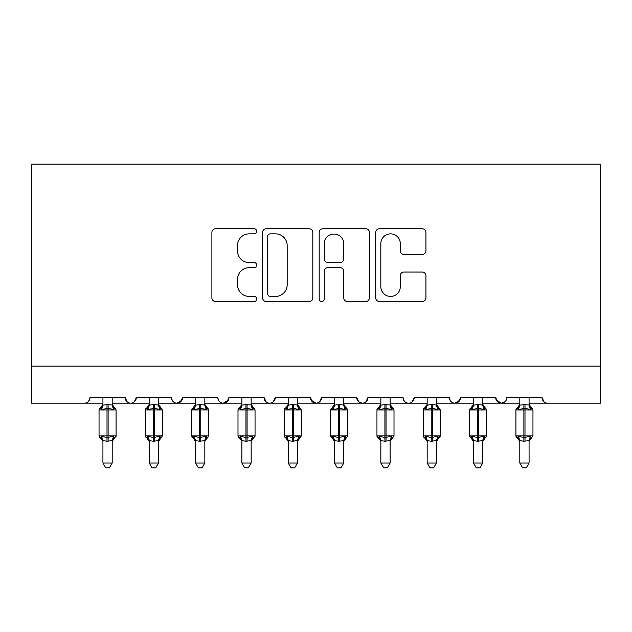 <?xml version="1.0" encoding="UTF-8"?>
<svg xmlns="http://www.w3.org/2000/svg" width="632" height="632" viewBox="0 0 632 632"><rect width="100%" height="100%" fill="white"/><g stroke="black" fill="none" stroke-linecap="round" stroke-linejoin="round"><path stroke-width="0.95" d="M256.711 231.312A2.544 2.544 0 0 0 254.167 228.768L215.52 228.768A3.634 3.634 0 0 0 211.886 232.41L211.886 297.877A3.634 3.634 0 0 0 215.52 301.511L254.167 301.511A2.544 2.544 0 0 0 256.711 298.968A2.544 2.544 0 0 0 254.167 296.424L249.166 296.424A11.637 11.637 0 0 1 237.529 284.779L237.529 279.328A11.637 11.637 0 0 1 249.166 267.692L254.167 267.692A2.544 2.544 0 0 0 256.711 265.14A2.544 2.544 0 0 0 254.167 262.596L249.166 262.596A11.637 11.637 0 0 1 237.529 250.959L237.529 245.5A11.637 11.637 0 0 1 249.166 233.864L254.167 233.864A2.544 2.544 0 0 0 256.711 231.312M422.294 254.412A3.634 3.634 0 0 0 425.936 250.778L425.936 232.41A3.634 3.634 0 0 0 422.294 228.768L379.382 228.768A3.634 3.634 0 0 0 375.74 232.41L375.74 297.877A3.634 3.634 0 0 0 379.382 301.511L422.294 301.511A3.634 3.634 0 0 0 425.936 297.877L425.936 275.686A3.634 3.634 0 0 0 422.294 272.052L403.927 272.052A3.634 3.634 0 0 0 400.293 275.686L400.293 286.691A9.733 9.733 0 0 1 390.56 296.424A9.733 9.733 0 0 1 380.835 286.691L380.835 243.589A9.733 9.733 0 0 1 390.56 233.864A9.733 9.733 0 0 1 400.293 243.589L400.293 250.778A3.634 3.634 0 0 0 403.927 254.412L422.294 254.412M31.6 366.118L600.4 366.118L600.4 164.162L31.6 164.162L31.6 403.177L84.404 403.177C87.35 403.279 89.207 401.423 89.965 397.615L125.168 397.615L127.198 401.913M312.816 232.41A3.634 3.634 0 0 0 309.182 228.768L266.262 228.768A3.634 3.634 0 0 0 262.62 232.41L262.62 297.877A3.634 3.634 0 0 0 266.262 301.511L309.182 301.511A3.634 3.634 0 0 0 312.816 297.877L312.816 232.41M322.818 228.768L365.738 228.768A3.634 3.634 0 0 1 369.38 232.41L369.38 297.877A3.634 3.634 0 0 1 365.738 301.511L347.371 301.511A3.634 3.634 0 0 1 343.737 297.877L343.737 271.325A3.634 3.634 0 0 0 340.095 267.692L327.913 267.692A3.634 3.634 0 0 0 324.271 271.325L324.271 298.968A2.544 2.544 0 0 1 321.728 301.511A2.544 2.544 0 0 1 319.184 298.968L319.184 232.41A3.634 3.634 0 0 1 322.818 228.768M112.196 403.177L130.721 403.177C127.775 403.279 125.926 401.423 125.168 397.615A5.562 5.562 0 0 0 130.721 403.177A5.562 5.562 0 0 0 136.283 397.615L171.485 397.615A5.562 5.562 0 0 0 177.039 403.177A5.562 5.562 0 0 0 182.601 397.615L217.803 397.615A5.562 5.562 0 0 0 223.365 403.177A5.562 5.562 0 0 0 228.918 397.615L264.121 397.615A5.562 5.562 0 0 0 269.682 403.177A5.562 5.562 0 0 0 275.236 397.615L310.438 397.615A5.562 5.562 0 0 0 316 403.177A5.562 5.562 0 0 0 321.562 397.615L356.764 397.615A5.562 5.562 0 0 0 362.318 403.177A5.562 5.562 0 0 0 367.879 397.615L403.082 397.615A5.562 5.562 0 0 0 408.635 403.177A5.562 5.562 0 0 0 414.197 397.615L449.399 397.615A5.562 5.562 0 0 0 454.961 403.177A5.562 5.562 0 0 0 460.515 397.615L495.717 397.615A5.562 5.562 0 0 0 501.279 403.177A5.562 5.562 0 0 0 506.832 397.615L542.035 397.615L544.073 401.913M495.717 397.615L497.747 401.913M460.515 397.615L458.484 401.913M390.11 403.177L408.635 403.177C411.59 403.279 413.439 401.423 414.197 397.615L412.167 401.913M343.792 403.177L362.318 403.177C365.264 403.279 367.121 401.423 367.879 397.615L365.849 401.913M356.764 397.615L358.794 401.913M297.475 403.177L316 403.177C318.947 403.279 320.803 401.423 321.562 397.615L319.523 401.913M310.438 397.615L312.477 401.913M251.157 403.177L269.682 403.177C272.629 403.279 274.486 401.423 275.236 397.615L273.206 401.913M288.208 403.177L269.682 403.177C266.736 403.279 264.879 401.423 264.121 397.615L266.151 401.913M228.918 397.615L226.888 401.913M182.601 397.615L180.57 401.913M149.255 403.177L130.721 403.177C133.668 403.279 135.525 401.423 136.283 397.615L134.253 401.913M542.035 397.615A5.562 5.562 0 0 0 547.596 403.177C544.65 403.279 542.793 401.423 542.035 397.615M600.4 366.118L600.4 403.177L529.071 403.177M84.404 403.177C87.35 403.279 89.207 401.423 89.965 397.615A5.562 5.562 0 0 1 84.404 403.177L102.929 403.177M158.514 403.177L177.039 403.177L182 400.127M195.572 403.177L177.039 403.177C174.092 403.279 172.244 401.423 171.485 397.615M204.831 403.177L223.365 403.177L228.318 400.127M241.89 403.177L223.365 403.177C220.41 403.279 218.561 401.423 217.803 397.615M334.526 403.177L316 403.177L311.047 400.127M380.843 403.177L362.318 403.177L358.739 401.865M427.169 403.177L408.635 403.177C405.689 403.279 403.84 401.423 403.082 397.615M436.428 403.177L454.961 403.177L459.914 400.127M473.487 403.177L454.961 403.177C452.006 403.279 450.158 401.423 449.399 397.615M482.745 403.177L501.279 403.177L504.857 401.865M519.804 403.177L501.279 403.177L496.317 400.127M270.259 233.864A2.544 2.544 0 0 0 267.715 236.407L267.715 293.872A2.544 2.544 0 0 0 270.259 296.424L275.536 296.424A11.637 11.637 0 0 0 287.173 284.779L287.173 245.5A11.637 11.637 0 0 0 275.536 233.864L270.259 233.864M343.737 243.77A9.733 9.733 0 0 0 334.004 234.045A9.733 9.733 0 0 0 324.271 243.77L324.271 258.962A3.634 3.634 0 0 0 327.913 262.596L340.095 262.596A3.634 3.634 0 0 0 343.737 258.962L343.737 243.77M112.196 397.615L112.196 404.962A4.076 3.887 180 0 0 114.337 408.383L113.539 409.576L108.119 408.272L101.586 409.576L100.259 408.193A1.857 1.857 0 0 0 99.042 409.939L99.042 435.875A1.857 1.857 0 0 0 100.259 437.613L99.042 435.875L116.083 435.875A1.857 1.857 0 0 1 115.988 436.483M102.929 441.444L100.259 437.613L101.586 436.238L107.005 437.542L113.539 436.238L114.337 437.431A4.076 3.887 0 0 0 112.196 440.852M112.196 441.444L116.083 435.875L116.083 409.939L99.042 409.939L102.929 404.369M102.929 463.019L102.929 440.662L107.005 441.207L112.196 440.662L112.196 463.019L109.415 467.838L105.71 467.838L102.929 463.019L112.196 463.019M102.929 397.615L102.929 405.152L107.005 404.606L112.196 404.986M101.586 409.576L102.929 405.152M112.196 405.152L113.539 409.576M101.586 436.238L102.929 440.662M113.539 436.238L112.196 440.662M158.514 397.615L158.514 404.962A4.076 3.887 180 0 0 160.654 408.383L159.857 409.576L154.437 408.272L147.904 409.576L146.577 408.193A1.857 1.857 0 0 0 145.36 409.939L145.36 435.875A1.857 1.857 0 0 0 146.577 437.613L145.36 435.875L162.408 435.875L162.408 409.939L161.192 408.193A1.857 1.857 0 0 1 161.721 408.501M204.831 397.615L204.831 404.962A4.076 3.887 180 0 0 206.972 408.383L206.174 409.576L200.755 408.272L194.229 409.576L192.894 408.193A1.857 1.857 0 0 0 191.678 409.939L191.678 435.875A1.857 1.857 0 0 0 192.894 437.613L191.678 435.875L208.726 435.875L208.726 409.939L207.509 408.193A1.857 1.857 0 0 1 208.039 408.501M204.831 441.444L208.726 435.875A1.857 1.857 0 0 1 208.623 436.483M251.157 397.615L251.157 404.962A4.076 3.887 180 0 0 253.29 408.383L252.5 409.576L247.08 408.272L240.547 409.576L239.212 408.193A1.857 1.857 0 0 0 237.995 409.939L237.995 435.875A1.857 1.857 0 0 0 239.212 437.613L237.995 435.875L255.044 435.875L255.044 409.939L253.827 408.193A1.857 1.857 0 0 1 254.364 408.501M251.157 441.444L255.044 435.875A1.857 1.857 0 0 1 254.941 436.483M297.475 397.615L297.475 404.962A4.076 3.887 180 0 0 299.615 408.383L298.817 409.576L293.398 408.272L286.865 409.576L285.53 408.193A1.857 1.857 0 0 0 284.321 409.939L284.321 435.875A1.857 1.857 0 0 0 285.53 437.613L284.321 435.875L301.361 435.875L301.361 409.939L300.145 408.193A1.857 1.857 0 0 1 300.682 408.501M149.255 441.444L146.577 437.613L147.904 436.238L153.323 437.542L159.857 436.238L160.654 437.431A4.076 3.887 0 0 0 158.514 440.852M149.255 463.019L149.247 440.662L153.323 441.207L158.521 440.662L158.514 463.019L155.733 467.838L152.035 467.838L149.255 463.019L158.514 463.019M149.255 397.615L149.247 405.152L153.323 404.606L158.514 404.986M147.904 409.576L149.247 405.152M158.521 405.152L159.857 409.576M147.904 436.238L149.247 440.662M159.857 436.238L158.521 440.662M195.572 441.444L192.894 437.613L194.229 436.238L199.649 437.542L206.174 436.238L206.972 437.431A4.076 3.887 0 0 0 204.831 440.852M195.572 463.019L195.565 440.662L199.649 441.207L204.839 440.662L204.831 463.019L202.05 467.838L198.353 467.838L195.572 463.019L204.831 463.019M195.572 397.615L195.565 405.152L199.649 404.606L204.831 404.986M194.229 409.576L195.565 405.152M204.839 405.152L206.174 409.576M194.229 436.238L195.565 440.662M206.174 436.238L204.839 440.662M241.89 441.444L239.212 437.613L240.547 436.238L245.967 437.542L252.5 436.238L253.29 437.431A4.076 3.887 0 0 0 251.157 440.852M241.89 463.019L241.89 440.662L245.967 441.207L251.157 440.662L251.157 463.019L248.368 467.838L244.671 467.838L241.89 463.019L251.157 463.019M241.89 397.615L241.89 405.152L245.967 404.606L251.157 404.986M240.547 409.576L241.89 405.152M251.157 405.152L252.5 409.576M240.547 436.238L241.89 440.662M252.5 436.238L251.157 440.662M288.208 441.444L285.53 437.613L286.865 436.238L292.284 437.542L298.817 436.238L299.615 437.431A4.076 3.887 0 0 0 297.475 440.852M288.208 463.019L288.208 440.662L292.284 441.207L297.475 440.662L297.475 463.019L294.694 467.838L290.989 467.838L288.208 463.019L297.475 463.019M288.208 397.615L288.208 405.152L292.284 404.606L297.475 404.986M286.865 409.576L288.208 405.152M297.475 405.152L298.817 409.576M286.865 436.238L288.208 440.662M298.817 436.238L297.475 440.662M343.792 397.615L343.792 404.962A4.076 3.887 180 0 0 345.933 408.383L345.135 409.576L339.716 408.272L333.183 409.576L331.855 408.193A1.857 1.857 0 0 0 330.639 409.939L330.639 435.875A1.857 1.857 0 0 0 331.855 437.613L330.639 435.875L347.679 435.875L347.679 409.939L346.47 408.193A1.857 1.857 0 0 1 347 408.501M334.526 441.444L331.855 437.613L333.183 436.238L338.602 437.542L345.135 436.238L345.933 437.431A4.076 3.887 0 0 0 343.792 440.852M334.526 463.019L334.526 440.662L338.602 441.207L343.792 440.662L343.792 463.019L341.011 467.838L337.306 467.838L334.526 463.019L343.792 463.019M334.526 397.615L334.526 405.152L338.602 404.606L343.792 404.986M333.183 409.576L334.526 405.152M343.792 405.152L345.135 409.576M333.183 436.238L334.526 440.662M345.135 436.238L343.792 440.662M390.11 397.615L390.11 404.962A4.076 3.887 180 0 0 392.251 408.383L391.453 409.576L386.034 408.272L379.5 409.576L378.173 408.193A1.857 1.857 0 0 0 376.956 409.939L376.956 435.875A1.857 1.857 0 0 0 378.173 437.613L376.956 435.875L394.005 435.875L394.005 409.939L392.788 408.193A1.857 1.857 0 0 1 393.317 408.501M390.11 441.444L394.005 435.875A1.857 1.857 0 0 1 393.902 436.483M380.843 441.444L378.173 437.613L379.5 436.238L384.92 437.542L391.453 436.238L392.251 437.431A4.076 3.887 0 0 0 390.11 440.852M380.843 463.019L380.843 440.662L384.92 441.207L390.11 440.662L390.11 463.019L387.329 467.838L383.632 467.838L380.843 463.019L390.11 463.019M380.843 397.615L380.843 405.152L384.92 404.606L390.11 404.986M379.5 409.576L380.843 405.152M390.11 405.152L391.453 409.576M379.5 436.238L380.843 440.662M391.453 436.238L390.11 440.662M436.428 397.615L436.428 404.962A4.076 3.887 180 0 0 438.569 408.383L437.771 409.576L432.351 408.272L425.826 409.576L424.491 408.193A1.857 1.857 0 0 0 423.274 409.939L423.274 435.875A1.857 1.857 0 0 0 424.491 437.613L423.274 435.875L440.322 435.875L440.322 409.939L439.106 408.193A1.857 1.857 0 0 1 439.635 408.501M436.428 441.444L440.322 435.875A1.857 1.857 0 0 1 440.22 436.483M427.169 441.444L424.491 437.613L425.826 436.238L431.245 437.542L437.771 436.238L438.569 437.431A4.076 3.887 0 0 0 436.428 440.852M427.169 463.019L427.161 440.662L431.245 441.207L436.436 440.662L436.428 463.019L433.647 467.838L429.95 467.838L427.169 463.019L436.428 463.019M427.169 397.615L427.161 405.152L431.245 404.606L436.428 404.986M425.826 409.576L427.161 405.152M436.436 405.152L437.771 409.576M425.826 436.238L427.161 440.662M437.771 436.238L436.436 440.662M482.745 397.615L482.745 404.962A4.076 3.887 180 0 0 484.886 408.383L484.096 409.576L478.677 408.272L472.144 409.576L470.808 408.193A1.857 1.857 0 0 0 469.592 409.939L469.592 435.875A1.857 1.857 0 0 0 470.808 437.613L469.592 435.875L486.64 435.875L486.64 409.939L485.423 408.193A1.857 1.857 0 0 1 485.961 408.501M473.487 441.444L470.808 437.613L472.144 436.238L477.563 437.542L484.096 436.238L484.886 437.431A4.076 3.887 0 0 0 482.745 440.852M473.487 463.019L473.479 440.662L477.563 441.207L482.753 440.662L482.745 463.019L479.964 467.838L476.267 467.838L473.487 463.019L482.745 463.019M473.487 397.615L473.479 405.152L477.563 404.606L482.745 404.986M472.144 409.576L473.479 405.152M482.753 405.152L484.096 409.576M472.144 436.238L473.479 440.662M484.096 436.238L482.753 440.662M529.071 397.615L529.071 404.962A4.076 3.887 180 0 0 531.212 408.383L530.414 409.576L524.995 408.272L518.461 409.576L517.126 408.193A1.857 1.857 0 0 0 515.917 409.939L515.917 435.875A1.857 1.857 0 0 0 517.126 437.613L515.917 435.875L532.958 435.875L532.958 409.939L531.741 408.193A1.857 1.857 0 0 1 532.278 408.501M529.071 441.444L532.958 435.875A1.857 1.857 0 0 1 532.855 436.483M519.804 441.444L517.126 437.613L518.461 436.238L523.881 437.542L530.414 436.238L531.212 437.431A4.076 3.887 0 0 0 529.071 440.852M519.804 463.019L519.804 440.662L523.881 441.207L529.071 440.662L529.071 463.019L526.29 467.838L522.585 467.838L519.804 463.019L529.071 463.019M519.804 397.615L519.804 405.152L523.881 404.606L529.071 404.986M518.461 409.576L519.804 405.152M529.071 405.152L530.414 409.576M518.461 436.238L519.804 440.662M530.414 436.238L529.071 440.662M107.005 404.606L107.005 441.207M108.119 441.207L108.119 404.606M100.788 408.383A4.076 3.887 180 0 0 102.929 404.962M102.929 440.852A4.076 3.887 0 0 0 100.788 437.431M153.323 404.606L153.323 409.939L145.36 409.939L149.255 404.369M162.408 409.939L153.323 409.939L153.323 441.207M154.437 441.207L154.437 404.606M147.114 408.383A4.076 3.887 180 0 0 149.255 404.962M149.255 440.852A4.076 3.887 0 0 0 147.114 437.431M199.649 404.606L199.649 409.939L191.678 409.939L195.572 404.369M208.726 409.939L199.649 409.939L199.649 441.207M200.755 441.207L200.755 404.606M193.431 408.383A4.076 3.887 180 0 0 195.572 404.962M195.572 440.828L195.572 440.852A4.076 3.887 0 0 0 193.431 437.431M245.967 404.606L245.967 409.939L237.995 409.939L241.89 404.369M255.044 409.939L245.967 409.939L245.967 441.207M247.08 441.207L247.08 404.606M239.749 408.383A4.076 3.887 180 0 0 241.89 404.962M241.89 440.852A4.076 3.887 0 0 0 239.749 437.431M292.284 404.606L292.284 409.939L284.321 409.939L288.208 404.369M301.361 409.939L292.284 409.939L292.284 441.207M293.398 441.207L293.398 404.606M286.067 408.383A4.076 3.887 180 0 0 288.208 404.962M288.208 440.828L288.208 440.852A4.076 3.887 0 0 0 286.067 437.431M338.602 404.606L338.602 409.939L330.639 409.939L334.526 404.369M347.679 409.939L338.602 409.939L338.602 441.207M339.716 441.207L339.716 404.606M332.385 408.383A4.076 3.887 180 0 0 334.526 404.962M334.526 440.828L334.526 440.852A4.076 3.887 0 0 0 332.385 437.431M384.92 404.606L384.92 409.939L376.956 409.939L380.843 404.369M394.005 409.939L384.92 409.939L384.92 441.207M386.034 441.207L386.034 404.606M378.71 408.383A4.076 3.887 180 0 0 380.843 404.962M380.843 440.828L380.843 440.852A4.076 3.887 0 0 0 378.71 437.431M431.245 404.606L431.245 409.939L423.274 409.939L427.169 404.369M440.322 409.939L431.245 409.939L431.245 441.207M432.351 441.207L432.351 404.606M425.028 408.383A4.076 3.887 180 0 0 427.169 404.962M427.169 440.828L427.169 440.852A4.076 3.887 0 0 0 425.028 437.431M477.563 404.606L477.563 409.939L469.592 409.939L473.487 404.369M486.64 409.939L477.563 409.939L477.563 441.207M478.677 441.207L478.677 404.606M471.346 408.383A4.076 3.887 180 0 0 473.487 404.962M473.487 440.828L473.487 440.852A4.076 3.887 0 0 0 471.346 437.431M523.881 404.606L523.881 409.939L515.917 409.939L519.804 404.369M532.958 409.939L523.881 409.939L523.881 441.207M524.995 441.207L524.995 404.606M517.663 408.383A4.076 3.887 180 0 0 519.804 404.962M519.804 440.828L519.804 440.852A4.076 3.887 0 0 0 517.663 437.431M99.042 435.875L99.042 409.939M112.196 404.369L116.083 409.939M145.36 435.875L145.36 409.939M158.514 441.444L162.408 435.875M161.192 408.193L158.514 404.369M191.678 435.875L191.678 409.939M207.509 408.193L204.831 404.369M237.995 435.875L237.995 409.939M253.827 408.193L251.157 404.369M284.321 435.875L284.321 409.939M297.475 441.444L301.361 435.875M300.145 408.193L297.475 404.369M330.639 435.875L330.639 409.939M343.792 441.444L347.679 435.875M346.47 408.193L343.792 404.369M376.956 435.875L376.956 409.939M392.788 408.193L390.11 404.369M423.274 435.875L423.274 409.939M439.106 408.193L436.428 404.369M469.592 435.875L469.592 409.939M482.745 441.444L486.64 435.875M485.423 408.193L482.745 404.369M515.917 435.875L515.917 409.939M531.741 408.193L529.071 404.369"/></g></svg>
